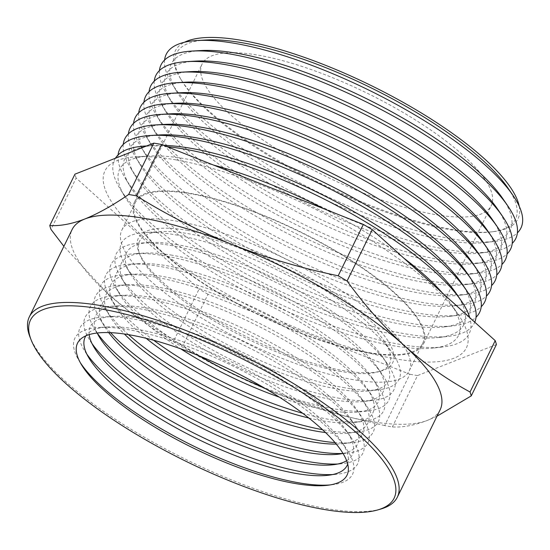 <?xml version="1.0" encoding="UTF-8"?>
<svg xmlns="http://www.w3.org/2000/svg" width="550" height="550" viewBox="0 0 550 550"><rect width="100%" height="100%" fill="white"/><g stroke="black" fill="none" stroke-linecap="round" stroke-linejoin="round"><path stroke-width="0.41" stroke-dasharray="2.75 2.06" d="M380.937 508.998A204.903 59.118 26.1 0 1 325.634 508.434A204.903 59.118 26.1 0 1 30.03 337.088M507.815 187.853A188.732 54.457 26.1 0 1 491.047 231.942A188.732 54.457 26.1 0 1 449.46 229.577A188.732 54.457 26.1 0 1 181.459 80.279A188.732 54.457 26.1 0 1 206.016 40.006M519.234 206.264A190.822 55.062 26.1 0 1 493.302 231.674A190.822 55.062 26.1 0 1 451.261 229.281A190.822 55.062 26.1 0 1 180.29 78.327A190.822 55.062 26.1 0 1 184.47 42.267M164.588 60.032A197.484 56.98 -153.9 0 0 171.387 82.665A197.484 56.98 -153.9 0 0 451.818 238.893A197.484 56.98 -153.9 0 0 495.33 241.361A197.484 56.98 -153.9 0 0 517.385 232.87M502.645 198.406A188.732 54.457 26.1 0 1 485.877 242.488A188.732 54.457 26.1 0 1 444.297 240.13A188.732 54.457 26.1 0 1 176.289 90.826A188.732 54.457 26.1 0 1 200.853 50.552M159.417 70.586A197.484 56.98 -153.9 0 0 166.224 93.218A197.484 56.98 -153.9 0 0 446.648 249.439A197.484 56.98 -153.9 0 0 490.16 251.914A197.484 56.98 -153.9 0 0 512.215 243.416M497.482 208.952A188.732 54.457 26.1 0 1 480.707 253.041A188.732 54.457 26.1 0 1 439.127 250.676A188.732 54.457 26.1 0 1 171.126 101.379A188.732 54.457 26.1 0 1 195.683 61.105M154.248 81.132A197.484 56.98 -153.9 0 0 161.054 103.764A197.484 56.98 -153.9 0 0 441.485 259.992A197.484 56.98 -153.9 0 0 484.997 262.46A197.484 56.98 -153.9 0 0 507.045 253.969M492.312 219.505A188.732 54.457 26.1 0 1 475.537 263.587A188.732 54.457 26.1 0 1 433.957 261.229A188.732 54.457 26.1 0 1 165.956 111.925A188.732 54.457 26.1 0 1 190.513 71.651M149.078 91.685A197.484 56.98 -153.9 0 0 155.884 114.317A197.484 56.98 -153.9 0 0 436.315 270.538A197.484 56.98 -153.9 0 0 479.827 273.013A197.484 56.98 -153.9 0 0 501.882 264.516M487.142 230.051A188.732 54.457 26.1 0 1 470.374 274.141A188.732 54.457 26.1 0 1 428.787 271.776A188.732 54.457 26.1 0 1 160.786 122.478A188.732 54.457 26.1 0 1 185.343 82.204M143.914 102.231A197.484 56.98 -153.9 0 0 150.714 124.864A197.484 56.98 -153.9 0 0 431.145 281.091A197.484 56.98 -153.9 0 0 474.657 283.559A197.484 56.98 -153.9 0 0 496.712 275.069M481.972 240.604A188.732 54.457 26.1 0 1 465.204 284.687A188.732 54.457 26.1 0 1 423.624 282.329A188.732 54.457 26.1 0 1 155.616 133.024A188.732 54.457 26.1 0 1 180.18 92.751M138.744 112.784A197.484 56.98 -153.9 0 0 145.551 135.417A197.484 56.98 -153.9 0 0 425.975 291.637A197.484 56.98 -153.9 0 0 469.487 294.113A197.484 56.98 -153.9 0 0 491.542 285.615M476.809 251.151A188.732 54.457 26.1 0 1 460.034 295.24A188.732 54.457 26.1 0 1 418.454 292.875A188.732 54.457 26.1 0 1 150.453 143.578A188.732 54.457 26.1 0 1 175.01 103.304M133.574 123.331A197.484 56.98 -153.9 0 0 140.381 145.963A197.484 56.98 -153.9 0 0 420.812 302.191A197.484 56.98 -153.9 0 0 464.324 304.659A197.484 56.98 -153.9 0 0 486.372 296.168M471.639 261.704A188.732 54.457 26.1 0 1 454.864 305.786A188.732 54.457 26.1 0 1 413.284 303.428A188.732 54.457 26.1 0 1 145.282 154.124A188.732 54.457 26.1 0 1 169.84 113.85M128.404 133.884A197.484 56.98 -153.9 0 0 135.211 156.516A197.484 56.98 -153.9 0 0 415.642 312.737A197.484 56.98 -153.9 0 0 459.154 315.212A197.484 56.98 -153.9 0 0 481.209 306.714M466.469 272.25A188.732 54.457 26.1 0 1 449.701 316.339A188.732 54.457 26.1 0 1 408.114 313.974A188.732 54.457 26.1 0 1 140.113 164.677A188.732 54.457 26.1 0 1 164.67 124.403M123.241 144.43A197.484 56.98 -153.9 0 0 130.041 167.062A197.484 56.98 -153.9 0 0 410.472 323.29A197.484 56.98 -153.9 0 0 453.984 325.758A197.484 56.98 -153.9 0 0 476.039 317.268M461.299 282.803A188.732 54.457 26.1 0 1 444.531 326.886A188.732 54.457 26.1 0 1 402.951 324.528A188.732 54.457 26.1 0 1 134.942 175.223A188.732 54.457 26.1 0 1 159.507 134.949M118.071 154.983A197.484 56.98 -153.9 0 0 124.877 177.616A197.484 56.98 -153.9 0 0 405.302 333.836A197.484 56.98 -153.9 0 0 448.814 336.311A197.484 56.98 -153.9 0 0 474.767 322.19M456.136 293.349A188.732 54.457 26.1 0 1 439.361 337.439A188.732 54.457 26.1 0 1 397.781 335.074A188.732 54.457 26.1 0 1 129.779 185.776A188.732 54.457 26.1 0 1 154.337 145.502A188.732 54.457 26.1 0 1 163.811 145.379M115.404 158.242A197.484 56.98 -153.9 0 0 119.708 188.162A197.484 56.98 -153.9 0 0 400.139 344.389A197.484 56.98 -153.9 0 0 443.651 346.857A197.484 56.98 -153.9 0 0 469.776 317.68M442.413 292.978A188.732 54.457 26.1 0 1 450.966 303.903A188.732 54.457 26.1 0 1 434.191 347.985A188.732 54.457 26.1 0 1 392.611 345.627A188.732 54.457 26.1 0 1 124.609 196.322A188.732 54.457 26.1 0 1 149.167 156.049A188.732 54.457 26.1 0 1 185.708 158.854A188.732 54.457 26.1 0 1 213.586 165.089M324.252 208.924A188.732 54.457 26.1 0 1 403.865 258.177M175.374 159.782A201.218 58.059 26.1 0 1 458.191 314.428A201.218 58.059 26.1 0 1 395.973 358.916A201.218 58.059 26.1 0 1 158.964 249.624A201.218 58.059 26.1 0 1 136.421 156.791A201.218 58.059 26.1 0 1 175.374 159.782M80.279 362.622A154.598 44.605 26.1 0 1 78.918 360.456A154.598 44.605 26.1 0 1 99.034 327.463A154.598 44.605 26.1 0 1 128.961 329.759A154.598 44.605 26.1 0 1 346.246 448.573A154.598 44.605 26.1 0 1 332.509 484.688A154.598 44.605 26.1 0 1 329.966 484.942M347.696 464.042A145.846 42.082 -153.9 0 0 341.186 441.196A145.846 42.082 -153.9 0 0 136.201 329.113A145.846 42.082 -153.9 0 0 107.965 326.947A145.846 42.082 -153.9 0 0 85.924 335.796M86.852 354.138A154.598 44.605 26.1 0 1 84.088 349.903A154.598 44.605 26.1 0 1 104.204 316.917A154.598 44.605 26.1 0 1 134.131 319.213A154.598 44.605 26.1 0 1 351.416 438.027A154.598 44.605 26.1 0 1 337.679 474.141A154.598 44.605 26.1 0 1 332.633 474.547M346.644 460.742A145.846 42.082 -153.9 0 0 346.349 430.65A145.846 42.082 -153.9 0 0 141.371 318.56A145.846 42.082 -153.9 0 0 113.135 316.394A145.846 42.082 -153.9 0 0 89.169 334.606M92.022 343.592A154.598 44.605 26.1 0 1 89.251 339.357A154.598 44.605 26.1 0 1 109.368 306.364A154.598 44.605 26.1 0 1 139.301 308.66A154.598 44.605 26.1 0 1 356.586 427.474A154.598 44.605 26.1 0 1 342.849 463.588A154.598 44.605 26.1 0 1 337.803 464.001M343.007 453.441A145.846 42.082 -153.9 0 0 351.519 420.097A145.846 42.082 -153.9 0 0 146.541 308.014A145.846 42.082 -153.9 0 0 118.305 305.848A145.846 42.082 -153.9 0 0 97.171 333.011A154.598 44.605 26.1 0 1 94.421 328.804A154.598 44.605 26.1 0 1 114.537 295.817A154.598 44.605 26.1 0 1 144.471 298.114A154.598 44.605 26.1 0 1 361.749 416.928A154.598 44.605 26.1 0 1 348.012 453.042A154.598 44.605 26.1 0 1 342.973 453.447M336.284 444.084A145.846 42.082 -153.9 0 0 343.729 443.616A145.846 42.082 -153.9 0 0 356.689 409.551A145.846 42.082 -153.9 0 0 151.704 297.461A145.846 42.082 -153.9 0 0 123.468 295.295A145.846 42.082 -153.9 0 0 104.493 326.418A145.846 42.082 -153.9 0 0 108.687 332.585M110.598 332.661A154.598 44.605 26.1 0 1 99.591 318.257A154.598 44.605 26.1 0 1 119.708 285.264A154.598 44.605 26.1 0 1 149.634 287.561A154.598 44.605 26.1 0 1 366.919 406.374A154.598 44.605 26.1 0 1 353.183 442.489A154.598 44.605 26.1 0 1 335.06 442.619M325.538 432.554A145.846 42.082 -153.9 0 0 348.899 433.07A145.846 42.082 -153.9 0 0 361.859 398.998A145.846 42.082 -153.9 0 0 156.874 286.914A145.846 42.082 -153.9 0 0 128.638 284.749A145.846 42.082 -153.9 0 0 109.663 315.872A145.846 42.082 -153.9 0 0 124.382 334.008M128.507 334.647A154.598 44.605 26.1 0 1 104.761 307.704A154.598 44.605 26.1 0 1 124.877 274.718A154.598 44.605 26.1 0 1 154.804 277.014A154.598 44.605 26.1 0 1 372.089 395.828A154.598 44.605 26.1 0 1 358.353 431.942A154.598 44.605 26.1 0 1 324.287 430.004A154.598 44.605 26.1 0 1 322.506 429.688M308.791 417.986A145.846 42.082 -153.9 0 0 321.929 420.695A145.846 42.082 -153.9 0 0 354.062 422.517A145.846 42.082 -153.9 0 0 367.022 388.451A145.846 42.082 -153.9 0 0 162.044 276.361A145.846 42.082 -153.9 0 0 133.808 274.196A145.846 42.082 -153.9 0 0 114.833 305.319A145.846 42.082 -153.9 0 0 146.162 338.319M153.649 340.257A154.598 44.605 26.1 0 1 109.924 297.158A154.598 44.605 26.1 0 1 130.041 264.165A154.598 44.605 26.1 0 1 159.974 266.461A154.598 44.605 26.1 0 1 377.259 385.275A154.598 44.605 26.1 0 1 363.522 421.389A154.598 44.605 26.1 0 1 329.457 419.457A154.598 44.605 26.1 0 1 302.665 413.263M279.386 397.169A145.846 42.082 -153.9 0 0 327.099 410.142A145.846 42.082 -153.9 0 0 359.232 411.971A145.846 42.082 -153.9 0 0 372.192 377.898A145.846 42.082 -153.9 0 0 167.214 265.815A145.846 42.082 -153.9 0 0 138.978 263.649A145.846 42.082 -153.9 0 0 119.996 294.772A145.846 42.082 -153.9 0 0 180.627 348.789M198.777 355.706A154.598 44.605 26.1 0 1 115.094 286.605A154.598 44.605 26.1 0 1 135.211 253.619A154.598 44.605 26.1 0 1 165.144 255.915A154.598 44.605 26.1 0 1 382.422 374.729A154.598 44.605 26.1 0 1 368.686 410.843A154.598 44.605 26.1 0 1 334.627 408.904A154.598 44.605 26.1 0 1 262.797 387.069M172.377 255.262A145.846 42.082 -153.9 0 0 144.141 253.096A145.846 42.082 -153.9 0 0 125.166 284.219A145.846 42.082 -153.9 0 0 332.269 399.596A145.846 42.082 -153.9 0 0 364.402 401.418A145.846 42.082 -153.9 0 0 377.362 367.352A145.846 42.082 -153.9 0 0 172.377 255.262M339.797 398.358A154.598 44.605 26.1 0 1 120.264 276.059A154.598 44.605 26.1 0 1 140.381 243.066A154.598 44.605 26.1 0 1 170.308 245.362A154.598 44.605 26.1 0 1 387.592 364.176A154.598 44.605 26.1 0 1 373.856 400.29A154.598 44.605 26.1 0 1 339.797 398.358M177.547 244.716A145.846 42.082 -153.9 0 0 149.311 242.55A145.846 42.082 -153.9 0 0 130.336 273.673A145.846 42.082 -153.9 0 0 337.439 389.043A145.846 42.082 -153.9 0 0 369.572 390.871A145.846 42.082 -153.9 0 0 382.532 356.799A145.846 42.082 -153.9 0 0 177.547 244.716M344.96 387.805A154.598 44.605 26.1 0 1 125.434 265.506A154.598 44.605 26.1 0 1 145.551 232.519A154.598 44.605 26.1 0 1 175.478 234.816A154.598 44.605 26.1 0 1 392.762 353.629A154.598 44.605 26.1 0 1 379.026 389.744A154.598 44.605 26.1 0 1 344.96 387.805M340.814 371.429A139.198 40.164 26.1 0 1 139.996 255.028A139.198 40.164 26.1 0 1 161.26 231.605A139.198 40.164 26.1 0 1 188.21 233.674A139.198 40.164 26.1 0 1 383.852 340.649A139.198 40.164 26.1 0 1 378.379 371.807A139.198 40.164 26.1 0 1 340.814 371.429M187.907 230.429A141.591 40.851 -153.9 0 0 138.861 252.154A141.591 40.851 -153.9 0 0 343.131 370.556A141.591 40.851 -153.9 0 0 381.342 370.941A141.591 40.851 -153.9 0 0 346.679 301.324A141.591 40.851 -153.9 0 0 187.907 230.429M440.117 409.839A204.903 59.118 26.1 0 1 427.412 420.393A204.903 59.118 26.1 0 1 368.431 421.08A204.903 59.118 26.1 0 1 337.769 414.205A204.903 59.118 26.1 0 1 279.359 394.604C245.795 381.123 213.62 364.801 182.834 345.654A233.585 67.396 26.1 0 1 173.938 340.423L199.1 289.053L76.148 178.062L50.978 229.426M437.009 416.178L427.412 420.393C414.342 425.411 402.655 427.591 392.363 426.938A233.585 67.396 26.1 0 1 388.554 426.298A233.585 67.396 26.1 0 1 384.677 425.597L409.839 374.234L207.996 294.284L182.834 345.654M366.664 352.234A160.009 46.166 26.1 0 1 205.459 284.591A160.009 46.166 26.1 0 1 135.266 202.668A160.009 46.166 26.1 0 1 191.249 193.889A160.009 46.166 26.1 0 1 352.461 261.532A160.009 46.166 26.1 0 1 422.647 343.454A160.009 46.166 26.1 0 1 366.664 352.234M353.231 379.665A160.009 46.166 26.1 0 1 192.019 312.022A160.009 46.166 26.1 0 1 121.832 230.099A160.009 46.166 26.1 0 1 177.815 221.32A160.009 46.166 26.1 0 1 339.02 288.963A160.009 46.166 26.1 0 1 409.207 370.886A160.009 46.166 26.1 0 1 353.231 379.665M434.899 214.514A160.978 46.448 26.1 0 1 272.718 146.458A160.978 46.448 26.1 0 1 202.097 64.041A160.978 46.448 26.1 0 1 258.424 55.206A160.978 46.448 26.1 0 1 420.606 123.262A160.978 46.448 26.1 0 1 491.219 205.679A160.978 46.448 26.1 0 1 434.899 214.514M367.194 352.715A160.978 46.448 26.1 0 1 205.012 284.659A160.978 46.448 26.1 0 1 134.399 202.242A160.978 46.448 26.1 0 1 190.719 193.407A160.978 46.448 26.1 0 1 352.901 261.463A160.978 46.448 26.1 0 1 423.521 343.881A160.978 46.448 26.1 0 1 367.194 352.715M167.028 146.651A197.484 56.98 -153.9 0 0 146.63 145.956L154.337 145.502M76.148 178.062A233.585 67.396 26.1 0 1 74.938 174.171M207.996 294.284A233.585 67.396 26.1 0 1 199.1 289.053M496.416 344.527L417.533 375.567L392.363 426.938M417.533 375.567A233.585 67.396 26.1 0 1 409.839 374.234M384.677 425.597L344.197 415.931L279.359 394.604A204.903 59.118 26.1 0 1 131.388 313.101A204.903 59.118 26.1 0 1 108.061 293.899L63.889 246.324M173.938 340.423L129.752 311.857L108.061 293.899A204.903 59.118 26.1 0 1 72.105 229.549M491.047 231.942L493.302 231.674M450.966 303.903L458.191 314.428M81.469 364.698L78.918 360.456M107.965 326.947L99.034 327.463M113.135 316.394L104.204 316.917M118.305 305.848L109.368 306.364M123.468 295.295L114.537 295.817M128.638 284.749L119.708 285.264M133.808 274.196L124.877 274.718M138.978 263.649L130.041 264.165M144.141 253.096L135.211 253.619M149.311 242.55L140.381 243.066M161.26 231.605L145.551 232.519M139.996 255.028L138.861 252.154M121.832 230.099L135.266 202.668M134.399 202.242L202.097 64.041M130.336 273.673L125.434 265.506M125.166 284.219L120.264 276.059M119.996 294.772L115.094 286.605M114.833 305.319L109.924 297.158M109.663 315.872L104.761 307.704M104.493 326.418L99.591 318.257M99.323 336.971L94.421 328.804M94.16 347.518L89.251 339.357M88.99 358.071L84.088 349.903M434.191 347.985L443.651 346.857M439.361 337.439L448.814 336.311M444.531 326.886L453.984 325.758M449.701 316.339L459.154 315.212M454.864 305.786L464.324 304.659M460.034 295.24L469.487 294.113M465.204 284.687L474.657 283.559M470.374 274.141L479.827 273.013M475.537 263.587L484.997 262.46M480.707 253.041L490.16 251.914M485.877 242.488L495.33 241.361M176.289 90.826L171.387 82.665M171.126 101.379L166.224 93.218M165.956 111.925L161.054 103.764M160.786 122.478L155.884 114.317M155.616 133.024L150.714 124.864M150.453 143.578L145.551 135.417M145.282 154.124L140.381 145.963M140.113 164.677L135.211 156.516M134.942 175.223L130.041 167.062M129.779 185.776L124.877 177.616M124.609 196.322L119.708 188.162M328.226 475.269L337.679 474.141M333.389 464.716L342.849 463.588M338.559 454.169L348.012 453.042M343.729 443.616L353.183 442.489M348.899 433.07L358.353 431.942M354.062 422.517L363.522 421.389M359.232 411.971L368.686 410.843M364.402 401.418L373.856 400.29M369.572 390.871L379.026 389.744M423.521 343.881L491.219 205.679M409.207 370.886L422.647 343.454M131.388 313.101L129.752 311.857M337.769 414.205L344.197 415.931M378.379 371.807L381.342 370.941M383.852 340.649L392.762 353.629M382.532 356.799L387.592 364.176M377.362 367.352L382.422 374.729M372.192 377.898L377.259 385.275M367.022 388.451L372.089 395.828M361.859 398.998L366.919 406.374M356.689 409.551L361.749 416.928M351.519 420.097L356.586 427.474M346.349 430.65L351.416 438.027M341.186 441.196L346.246 448.573M327.594 485.279L332.509 484.688M149.167 156.049L136.421 156.791M181.459 80.279L180.29 78.327"/><path stroke-width="0.82" d="M323.256 509.328A202.448 58.41 -153.9 0 0 377.891 509.884A202.448 58.41 -153.9 0 0 328.336 410.341A202.448 58.41 -153.9 0 0 101.317 308.983A202.448 58.41 -153.9 0 0 31.192 340.038A202.448 58.41 -153.9 0 0 323.256 509.328M31.192 340.038L30.03 337.088A204.903 59.118 26.1 0 1 29.315 316.903A204.903 59.118 26.1 0 1 101.001 305.656A204.903 59.118 26.1 0 1 307.443 392.281A204.903 59.118 26.1 0 1 397.327 497.186A204.903 59.118 26.1 0 1 380.937 508.998L377.891 509.884M197.086 40.521L206.016 40.006A188.732 54.457 26.1 0 1 242.557 42.811A188.732 54.457 26.1 0 1 507.815 187.853L512.882 195.229A197.484 56.98 -153.9 0 0 235.317 43.457A197.484 56.98 -153.9 0 0 197.086 40.521A197.484 56.98 -153.9 0 0 164.588 60.032M184.47 42.267A190.822 55.062 26.1 0 1 242.062 40.439A190.822 55.062 26.1 0 1 417.725 110.797A190.822 55.062 26.1 0 1 519.234 206.264M517.385 232.87A197.484 56.98 -153.9 0 0 512.882 195.229M191.916 51.074L200.853 50.552A188.732 54.457 26.1 0 1 237.387 53.357A188.732 54.457 26.1 0 1 502.645 198.406L507.712 205.782A197.484 56.98 -153.9 0 0 230.147 54.01A197.484 56.98 -153.9 0 0 191.916 51.074A197.484 56.98 -153.9 0 0 159.417 70.586M512.215 243.416A197.484 56.98 -153.9 0 0 507.712 205.782M186.752 61.621L195.683 61.105A188.732 54.457 26.1 0 1 232.217 63.91A188.732 54.457 26.1 0 1 497.482 208.952L502.542 216.329A197.484 56.98 -153.9 0 0 224.984 64.556A197.484 56.98 -153.9 0 0 186.752 61.621A197.484 56.98 -153.9 0 0 154.248 81.132M507.045 253.969A197.484 56.98 -153.9 0 0 502.542 216.329M181.583 72.174L190.513 71.651A188.732 54.457 26.1 0 1 227.054 74.456A188.732 54.457 26.1 0 1 492.312 219.505L497.372 226.882A197.484 56.98 -153.9 0 0 219.814 75.109A197.484 56.98 -153.9 0 0 181.583 72.174A197.484 56.98 -153.9 0 0 149.078 91.685M501.882 264.516A197.484 56.98 -153.9 0 0 497.372 226.882M176.413 82.72L185.343 82.204A188.732 54.457 26.1 0 1 221.884 85.009A188.732 54.457 26.1 0 1 487.142 230.051L492.209 237.428A197.484 56.98 -153.9 0 0 214.644 85.656A197.484 56.98 -153.9 0 0 176.413 82.72A197.484 56.98 -153.9 0 0 143.914 102.231M496.712 275.069A197.484 56.98 -153.9 0 0 492.209 237.428M171.243 93.273L180.18 92.751A188.732 54.457 26.1 0 1 216.714 95.556A188.732 54.457 26.1 0 1 481.972 240.604L487.039 247.981A197.484 56.98 -153.9 0 0 209.474 96.209A197.484 56.98 -153.9 0 0 171.243 93.273A197.484 56.98 -153.9 0 0 138.744 112.784M491.542 285.615A197.484 56.98 -153.9 0 0 487.039 247.981M166.079 103.819L175.01 103.304A188.732 54.457 26.1 0 1 211.544 106.109A188.732 54.457 26.1 0 1 476.809 251.151L481.869 258.528A197.484 56.98 -153.9 0 0 204.311 106.755A197.484 56.98 -153.9 0 0 166.079 103.819A197.484 56.98 -153.9 0 0 133.574 123.331M486.372 296.168A197.484 56.98 -153.9 0 0 481.869 258.528M160.909 114.373L169.84 113.85A188.732 54.457 26.1 0 1 206.381 116.655A188.732 54.457 26.1 0 1 471.639 261.704L476.699 269.081A197.484 56.98 -153.9 0 0 199.141 117.308A197.484 56.98 -153.9 0 0 160.909 114.373A197.484 56.98 -153.9 0 0 128.404 133.884M481.209 306.714A197.484 56.98 -153.9 0 0 476.699 269.081M155.739 124.919L164.67 124.403A188.732 54.457 26.1 0 1 201.211 127.208A188.732 54.457 26.1 0 1 466.469 272.25L471.536 279.627A197.484 56.98 -153.9 0 0 193.971 127.854A197.484 56.98 -153.9 0 0 155.739 124.919A197.484 56.98 -153.9 0 0 123.241 144.43M476.039 317.268A197.484 56.98 -153.9 0 0 471.536 279.627M150.569 135.472L159.507 134.949A188.732 54.457 26.1 0 1 196.041 137.754A188.732 54.457 26.1 0 1 461.299 282.803L466.366 290.18A197.484 56.98 -153.9 0 0 188.801 138.407A197.484 56.98 -153.9 0 0 150.569 135.472A197.484 56.98 -153.9 0 0 118.071 154.983M474.767 322.19A197.484 56.98 -153.9 0 0 466.366 290.18M163.811 145.379A188.732 54.457 26.1 0 1 190.871 148.308A188.732 54.457 26.1 0 1 456.136 293.349L461.196 300.726A197.484 56.98 -153.9 0 0 183.638 148.954A197.484 56.98 -153.9 0 0 167.028 146.651M469.776 317.68A197.484 56.98 -153.9 0 0 461.196 300.726M213.586 165.089A188.732 54.457 26.1 0 1 324.252 208.924M403.865 258.177A188.732 54.457 26.1 0 1 442.413 292.978M329.966 484.942A154.598 44.605 26.1 0 1 298.451 482.756A154.598 44.605 26.1 0 1 80.279 362.622M294.532 483.402A150.047 43.292 26.1 0 1 81.469 364.698A150.047 43.292 26.1 0 1 130.041 334.909A150.047 43.292 26.1 0 1 304.129 414.37A150.047 43.292 26.1 0 1 327.594 485.279A150.047 43.292 26.1 0 1 294.532 483.402M85.924 335.796A145.846 42.082 -153.9 0 0 88.99 358.071A145.846 42.082 -153.9 0 0 296.093 473.44A145.846 42.082 -153.9 0 0 328.226 475.269A145.846 42.082 -153.9 0 0 347.696 464.042M332.633 474.547A154.598 44.605 26.1 0 1 303.614 472.203A154.598 44.605 26.1 0 1 86.852 354.138M89.169 334.606A145.846 42.082 -153.9 0 0 94.16 347.518A145.846 42.082 -153.9 0 0 301.256 462.894A145.846 42.082 -153.9 0 0 333.389 464.716A145.846 42.082 -153.9 0 0 346.644 460.742M337.803 464.001A154.598 44.605 26.1 0 1 308.784 461.656A154.598 44.605 26.1 0 1 92.022 343.592M342.973 453.447A154.598 44.605 26.1 0 1 313.954 451.103A154.598 44.605 26.1 0 1 97.192 333.039A145.846 42.082 -153.9 0 0 99.323 336.971A145.846 42.082 -153.9 0 0 306.426 452.341A145.846 42.082 -153.9 0 0 338.559 454.169A145.846 42.082 -153.9 0 0 343.007 453.441M108.687 332.585A145.846 42.082 -153.9 0 0 311.596 441.794A145.846 42.082 -153.9 0 0 336.284 444.084M335.06 442.619A154.598 44.605 26.1 0 1 319.124 440.557A154.598 44.605 26.1 0 1 110.598 332.661M124.382 334.008A145.846 42.082 -153.9 0 0 316.766 431.241A145.846 42.082 -153.9 0 0 325.538 432.554M322.506 429.688A154.598 44.605 26.1 0 1 128.507 334.647M146.162 338.319A145.846 42.082 -153.9 0 0 308.791 417.986M302.665 413.263A154.598 44.605 26.1 0 1 153.649 340.257M180.627 348.789A145.846 42.082 -153.9 0 0 279.386 397.169M262.797 387.069A154.598 44.605 26.1 0 1 198.777 355.706M63.889 246.324L50.978 229.426A233.585 67.396 26.1 0 1 49.775 225.534C60.067 226.188 71.748 224.008 84.817 218.996A204.903 59.118 26.1 0 1 143.797 218.302A204.903 59.118 26.1 0 1 232.87 244.784A204.903 59.118 26.1 0 1 404.168 345.482A204.903 59.118 26.1 0 1 440.117 409.839L397.327 497.186M49.775 225.534L74.938 174.171L153.821 143.124L128.659 194.494A233.585 67.396 26.1 0 1 132.468 195.133A233.585 67.396 26.1 0 1 136.352 195.834L161.514 144.464L363.351 224.414L338.188 275.777A233.585 67.396 26.1 0 1 347.084 281.009L372.254 229.646L495.206 340.636L470.044 392.006A233.585 67.396 26.1 0 1 471.247 395.897L496.416 344.527A233.585 67.396 26.1 0 0 495.206 340.636M153.821 143.124A233.585 67.396 26.1 0 1 157.637 143.763A233.585 67.396 26.1 0 1 161.514 144.464M145.406 146.018L146.651 145.949A197.484 56.98 -153.9 0 0 145.406 146.018A197.484 56.98 -153.9 0 0 115.404 158.242M363.351 224.414A233.585 67.396 26.1 0 1 372.254 229.646M471.247 395.897L437.009 416.178M29.315 316.903L72.105 229.549A204.903 59.118 26.1 0 1 84.817 218.996C98.044 213.661 112.654 205.494 128.659 194.494M136.352 195.834C167.131 214.988 199.306 231.303 232.87 244.784C266.585 257.95 301.696 268.283 338.188 275.777M347.084 281.009C364.719 305.326 383.742 326.817 404.168 345.482C424.786 363.859 446.744 379.369 470.044 392.006"/></g></svg>
